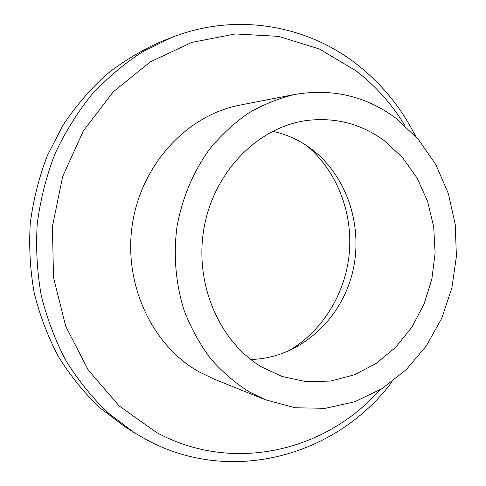 <?xml version="1.0" encoding="UTF-8"?>
<svg xmlns="http://www.w3.org/2000/svg" width="486" height="486" viewBox="0 0 486 486"><rect width="100%" height="100%" fill="white"/><g stroke="black" fill="none" stroke-linecap="round" stroke-linejoin="round"><path stroke-width="0.73" d="M384.116 140.557C360.995 123.711 335.115 117.035 306.478 120.534C258.285 127.065 214.356 171.145 204.181 227.181C193.823 283.174 219.162 342.035 262.118 367.222L281.965 376.443L306.198 381.68L330.717 381.06L354.452 374.785L376.419 363.291L395.78 347.198L411.818 327.248L423.968 304.303L431.823 279.274L435.11 253.139L433.706 226.895L427.65 201.538L417.11 178.064L402.432 157.44L384.116 140.557M250.752 359.47C297.523 358.474 339.222 322.194 351.821 275.149C364.536 228.11 347.405 174.668 309.26 147.446C298.118 139.555 285.902 134.16 272.61 131.269M294.856 94.454L239.89 105.128C187.754 114.939 141.9 163.533 132.508 223.372C122.952 283.174 151.553 344.872 198.385 371.492L213.664 378.928L265.599 399.844L295.221 407.772L325.407 408.319L354.768 401.752L382.057 388.618L406.205 369.688L426.319 345.917L441.707 318.348L451.846 288.119L456.409 256.42L455.23 224.465L448.317 193.471L435.863 164.669L418.252 139.251L396.066 118.353C366.098 96.088 332.363 88.124 294.856 94.454C278.764 98.281 263.272 104.52 248.376 113.177C234.039 123.146 221.081 135.175 209.49 149.269C193.142 172.026 182.323 197.766 177.025 226.476C173.21 255.041 175.713 283.964 184.237 310.718C190.955 328.05 199.631 343.881 210.256 358.218C221.835 371.492 234.726 382.652 248.941 391.698L265.599 399.844M161.668 41.413C142.295 49.833 123.985 60.786 106.75 74.279C90.353 89.12 75.816 106.021 63.137 124.987L47.336 155.599C39.002 177.354 33.315 199.886 30.284 223.208C28.832 246.675 30.138 269.882 34.19 292.821C39.773 315.305 47.828 336.537 58.363 356.517C70.166 375.526 83.865 392.512 99.46 407.487L124.774 426.635L133.753 432.327L107.904 412.76C91.976 397.451 77.979 380.058 65.92 360.588C55.155 340.115 46.917 318.348 41.213 295.288C37.07 271.759 35.745 247.951 37.234 223.87C40.344 199.946 46.164 176.825 54.699 154.505C64.674 132.951 76.891 113.141 91.35 95.086C106.89 78.258 123.93 63.842 142.477 51.832L171.57 37.531L161.668 41.413M306.927 145.836C337.144 171.339 353.049 213.044 349.24 253.759C345.248 294.449 321.72 332.381 287.208 351.682M404.984 125.686C391.977 104.223 375.611 85.901 355.892 70.719L319.423 49.019L278.654 36.383L235.388 33.941L191.794 42.404L150.271 61.88L113.347 91.775L83.446 130.71L62.645 176.552L52.427 226.543L53.509 277.536L65.738 326.319L88.154 369.919L119.088 405.871L156.407 432.4C232.751 474.057 325.839 451.202 379.657 390.082M146.165 439.563L133.753 432.327L146.31 439.642C232.496 486.31 337.831 454.799 392.074 381.747M415.591 136.226C401.205 107.594 381.437 83.483 356.293 63.891C306.186 24.889 235.358 12.265 171.57 37.531"/></g></svg>
